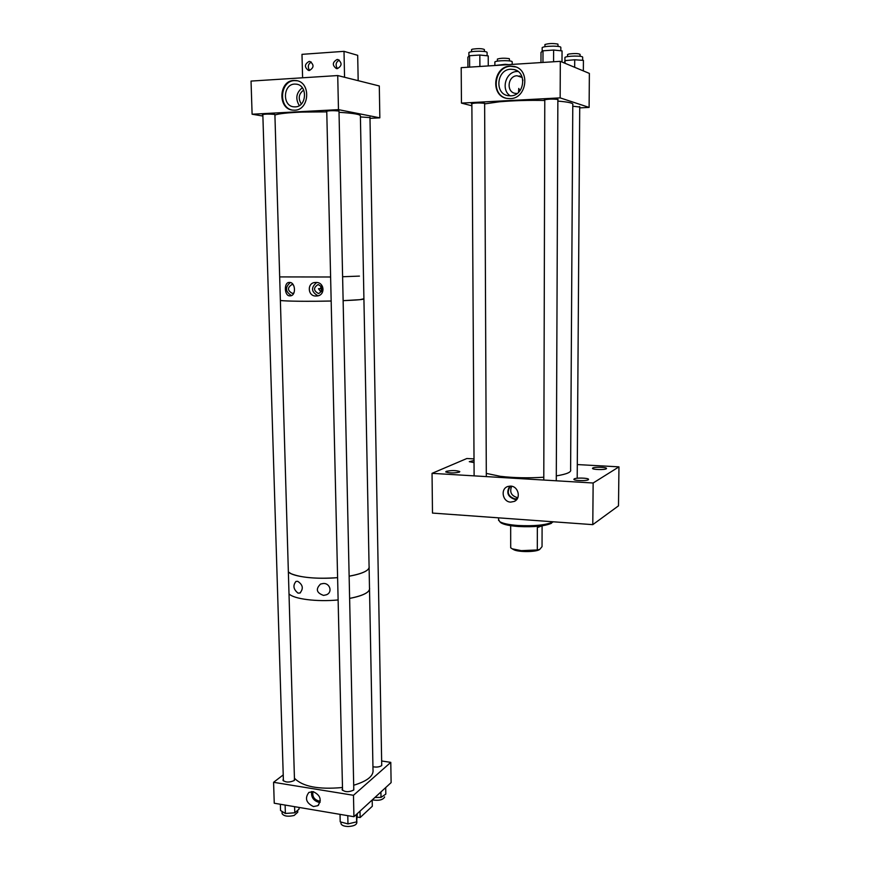 <?xml version="1.0" encoding="UTF-8"?>
<svg xmlns="http://www.w3.org/2000/svg" width="870" height="870" viewBox="0 0 870 870"><rect width="100%" height="100%" fill="white"/><g stroke="black" fill="none" stroke-linecap="round" stroke-linejoin="round"><path stroke-width="1.3" d="M510.657 486.112L508.015 486.439C500.119 488.527 502.425 501.968 510.69 502.12L514.366 501.392C521.315 498.39 518.357 486.199 510.657 486.112M509.798 486.112C506.014 492.496 507.71 496.922 514.877 499.402L516.921 499.239M511.68 486.254C509.396 492.039 511.266 495.824 517.302 497.575L517.835 497.586M510.559 486.112C506.46 492.072 507.906 496.346 514.877 498.923L517.335 498.608M574.146 478.924C575.994 477.608 588.185 477.913 588.566 479.283L588.316 479.762C586.543 481.088 574.211 480.784 573.874 479.403L574.146 478.924M592.709 468.027C594.406 466.809 606.205 467.114 606.531 468.375L606.325 468.778C604.704 470.007 592.774 469.713 592.481 468.441L592.709 468.027M446.223 471.355C451.769 470.246 456.304 470.322 459.806 471.583L459.36 472.138C453.814 473.269 449.279 473.193 445.744 471.921L446.223 471.355M474.03 462.601L469.289 461.676L474.019 460.502M577.288 464.569L618.961 466.853L618.494 505.84L592.785 524.643L432.488 513.072L432.042 473.345L593.144 483.002L592.785 524.643M474.009 458.903L466.864 458.512L432.042 473.345M618.961 466.853L593.144 483.002M552.613 521.739L551.352 523.338C544.609 526.176 533.68 527.231 518.563 526.513C509.744 525.861 503.871 524.621 500.935 522.805L499.967 521.88M552.602 522.163C545.577 525.132 534.104 526.252 518.172 525.502C508.928 524.817 502.773 523.522 499.695 521.619L498.575 519.423M553.298 521.793L552.472 522.283M537.312 549.949L539.683 549.459L542.043 546.643L542.097 525.806L537.345 527.579L537.312 549.949L521.304 550.656L512.212 548.829L510.701 547.795L510.668 525.665M539.313 549.688C535.463 552.124 518.716 552.2 513.985 549.807L513.126 549.329M510.222 98.636L506.884 98.408C490.169 95.983 493.094 66.381 510.179 66.087L514.29 66.468C530.635 69.665 526.872 98.658 510.222 98.636M515.877 66.968L510.679 66.272C494.443 66.522 490.473 94.232 505.992 98.201M522.783 79.648L522.903 80.671M484.644 103.867L484.753 103.334C479.359 102.747 474.9 102.867 471.366 103.704L471.877 104.041M579.714 106.999L572.775 106.227M557.866 99.985L558.083 99.474C552.711 98.854 548.089 98.995 544.239 99.898L544.783 100.246M518.563 92.318L518.77 88.425L519.836 90.904M522.272 77.528L517.03 75.755C507.754 75.875 506.035 91.926 515.116 93.351L517.193 93.481M510.69 69.23C496.748 69.448 494.29 93.612 507.928 95.656L510.723 95.852C524.382 95.841 527.394 72.079 513.996 69.524L510.69 69.23M518.063 71.47L517.019 71.481C505.59 71.612 500.598 89.991 510.32 95.874M560.313 61.335L560.149 97.875L589.11 107.412L589.371 73.406L560.313 61.335L461.198 67.664L461.448 103.106L471.888 105.792M589.11 107.412L579.714 107.88M560.149 97.875L461.448 103.106M468.887 52.776L468.887 52.537C470.05 51.7 473.606 51.254 479.544 51.221C484.59 51.33 487.113 51.754 487.091 52.505L487.102 55.778M467.919 67.229L467.853 57.192L469.561 55.713L479.827 55.027L488.222 55.887L488.266 65.935M479.892 66.468L479.827 55.027M469.637 67.12L469.561 55.713M542.173 47.85L542.173 47.6C543.446 46.708 547.154 46.219 553.309 46.143C558.388 46.24 560.9 46.665 560.835 47.426L560.824 50.775M540.977 62.575L540.999 52.352L543 50.797L553.614 50.047L562.053 50.895L561.998 62.031M553.57 61.77L553.614 50.047M542.967 62.444L543 50.797M494.867 62.096L494.867 61.9C495.954 61.139 499.304 60.726 504.915 60.672C509.755 60.759 512.18 61.128 512.18 61.803L512.18 64.413M494.802 65.522L505.176 64.304L508.754 64.63M505.176 64.858L505.176 64.304M564.924 57.627L564.934 57.409C565.935 56.659 569.165 56.213 574.602 56.072C579.942 56.072 582.628 56.452 582.672 57.192L582.65 60.334M564.195 62.944L565.054 60.606L574.722 59.769L583.422 60.389L583.346 70.905M574.668 67.305L574.722 59.769M565.043 63.303L565.054 60.606M557.866 101.105C568.882 101.997 573.863 103.225 572.786 104.77L570.611 469.68C571.612 472.105 566.848 474.172 556.3 475.879M543.793 477.228C528.351 478.206 513.855 477.913 500.293 476.314L486.308 473.4M544.783 100.474C528.623 100.126 513.441 100.572 499.249 101.812L484.644 103.9M484.405 51.493L484.394 49.547C482.284 48.481 478.261 48.361 472.301 49.198L471.551 49.731M509.624 60.911L509.309 58.66C504.556 57.964 500.587 58.094 497.401 59.073L497.412 59.214M580.062 56.278L580.072 54.353C578.496 53.429 574.755 53.309 568.86 54.016L567.555 54.658M558.094 46.404L557.909 44.087C553.005 43.217 548.676 43.37 544.924 44.544L544.924 44.729M313.091 791.602C320.454 795.126 322.03 799.813 317.811 805.685L313.494 806.555C306.12 802.977 304.576 798.268 308.883 792.429L313.091 791.602M311.656 791.526C311.003 796.953 313.309 800.53 318.572 802.26L320.116 802.336M342.508 788.514L342.084 789.677C344.89 792.168 348.739 792.309 353.644 790.101L353.764 788.057M372.936 766.753C376.558 767.405 379.45 767.025 381.636 765.622L381.702 763.795M283.359 779.118L282.946 780.227C285.577 782.543 289.329 782.641 294.212 780.542L294.441 778.465M313.026 791.591C312.102 796.213 313.94 799.334 318.54 800.933L320.345 800.922M381.647 760.989L390.782 762.359L391.119 782.608L353.938 816.712L274.246 803.227L273.582 782.304L283.228 774.92M273.582 782.304L353.47 795.289L353.938 816.712M353.47 795.289L390.782 762.359M294.647 110.196L292.581 110.12C277.595 108.87 278.704 80.671 293.832 80.442L296.365 80.584C311.221 82.335 309.513 110.229 294.647 110.196M297.312 80.779L294.528 80.605C279.922 80.79 278.063 107.771 292.418 110.098M274.909 114.938L274.572 114.394C269.189 113.905 265.122 113.992 262.359 114.633L262.849 114.927M369.978 117.591L360.408 116.928M339.006 111.556L338.811 111.012C333.417 110.501 329.241 110.588 326.261 111.295L326.761 111.599M303.684 90.099C298.671 93.873 297.888 98.506 301.346 103.998M294.625 84.075C283.044 84.227 282.141 105.814 293.614 106.814L295.245 106.879C306.675 106.879 307.926 85.467 296.529 84.172L294.625 84.075M302.314 87.761C296.202 92.677 295.202 98.625 299.313 105.618M337.723 75.549L338.474 109.642L379.842 117.841L379.298 85.967L337.723 75.549L251.038 81.084L252.104 114.22L262.881 116.036M379.842 117.841L369.989 118.331M338.474 109.642L252.104 114.22M298.051 593.144C293.397 589.381 292.712 585.466 295.996 581.399L297.725 581.323C302.934 584.76 303.673 588.664 299.933 593.014L298.051 593.144M323.564 595.406C316.462 592.883 315.462 589.099 320.562 584.042L323.27 583.498C329.817 582.889 332.927 592.252 326.457 594.775L323.564 595.406M365.715 593.362C362.148 595.385 356.776 597.059 349.62 598.397C363.66 595.58 370.283 592.078 369.489 587.903C370.065 589.729 368.804 591.557 365.715 593.362M338.125 599.952C317.061 602.007 293.842 599.049 289.014 593.895C293.821 599.017 316.724 601.975 337.69 599.985L338.125 599.952M365.28 571.438C361.702 573.341 356.319 574.929 349.142 576.19C363.225 573.526 369.87 570.231 369.076 566.305C369.652 568.023 368.391 569.741 365.28 571.438M337.603 577.647C316.484 579.594 293.201 576.832 288.361 571.992L291.287 573.798C301.596 577.789 317.028 579.072 337.603 577.647M315.723 282.478L315.321 282.5C306.805 282.522 307.545 296.583 316.071 296.007L316.604 295.985C325.663 295.876 324.738 281.771 315.723 282.478M316.691 282.532C310.786 287.481 311.199 291.885 317.931 295.756M289.471 282.445L289.21 282.445C283.707 282.195 284.305 296.246 289.851 295.854L290.188 295.854C296.398 295.898 295.572 282.01 289.471 282.445M290.341 282.565C284.903 287.285 285.251 291.602 291.406 295.539M359.44 276.105L342.606 276.736L359.44 276.105M330.611 276.997L279.672 276.91L330.611 276.997M359.908 299.682L343.128 300.661C357.744 300.063 364.671 299.432 363.91 298.747L359.908 299.682M331.165 301.02C309.274 301.553 285.251 301.27 280.368 300.465L283.348 300.759C293.908 301.368 309.851 301.455 331.165 301.02M321.095 290.787L320.878 291.82L318.485 288.731L321.041 288.579L321.661 291.613M293.233 284.729L291.896 284.555C287.22 287.644 287.372 290.58 292.363 293.386L293.875 293.038M318.235 284.599L318.007 284.61C313.243 287.731 313.396 290.7 318.463 293.516L318.746 293.505C323.466 290.362 323.303 287.394 318.235 284.599M321.171 286.034L320.519 288.579M326.761 111.871L301.955 112.078C287.883 112.654 278.868 113.633 274.909 115.014M363.464 275.551L360.397 116.156C361.126 114.492 354.003 113.209 339.017 112.306M369.522 589.534L373.002 769.667C373.817 775.92 367.379 781.108 353.698 785.24M342.486 787.491L342.062 787.546C318.355 789.677 302.477 786.556 294.43 778.193M357.418 817.082L360.147 817.539L372.306 806.262L372.186 799.987M360.017 811.144L360.147 817.539M337.092 59.497L338.028 59.562C342.28 62.912 342.04 65.935 337.288 68.654L336.407 68.599C332.112 65.283 332.34 62.248 337.092 59.497M309.111 61.433L309.981 61.487C314.222 64.782 314.005 67.784 309.339 70.492L308.502 70.448C304.228 67.186 304.435 64.173 309.111 61.433M344.553 77.256L344.009 51.341L301.988 54.342L302.597 77.789M358.179 80.671L357.69 55.321L344.009 51.341M309.6 70.47C307.447 66.936 308.002 64.119 311.264 62.031M337.451 68.632C335.2 65 335.809 62.151 339.278 60.106M356.82 820.954L356.852 822.454C356.635 824.847 353.742 826.195 348.174 826.5C344.052 826.359 341.649 825.412 340.986 823.672L340.975 823.129M356.472 814.396L356.635 821.867L357.342 813.591M356.635 821.867L347.967 823.912L340.203 821.835L340.029 814.363M347.782 815.679L347.967 823.912M297.681 810.285L297.747 812.21L294.136 815.473C287.937 816.854 283.924 816.245 282.108 813.668L282.097 813.178M280.358 804.261L280.553 810.514L285.371 813.472L294.778 812.787L299.095 809.078L299.052 807.425M285.121 805.065L285.371 813.472M294.593 806.675L294.778 812.787M384.551 796.887L384.562 797.148C382.778 800.008 378.7 800.922 372.306 799.878M380.908 791.983L381.006 797.388L385.823 794.092L385.704 787.578M381.006 797.388L374.937 797.464M515.866 500.38L514.366 501.392M500.935 522.805L499.695 521.619M498.564 517.846L498.575 520.434M513.985 549.807L512.212 548.829M516.117 70.285L513.996 69.524M520.564 76.429L519.183 75.94M468.887 52.537L468.908 56.289M542.173 47.6L542.162 51.45M494.867 61.9L494.878 65.457M564.934 57.409L564.913 60.835M486.319 476.597L484.633 103.302M474.117 475.868L471.866 103.486M471.562 51.689L471.551 49.568M497.412 61.128L497.401 59.073M567.544 56.583L567.555 54.505M577.201 478.228L579.725 106.499M543.783 480.044L544.783 99.658M544.924 46.697L544.924 44.544M556.278 480.795L557.866 99.419M318.692 804.935L317.811 805.685M297.42 84.368L296.529 84.172M297.062 80.736L296.365 80.584M369.489 587.903L369.108 567.838M327.305 594.319L326.457 594.775M300.476 592.742L299.933 593.014M363.475 275.703L363.91 298.747M369.076 566.305L363.921 299.019M381.734 765.524L369.967 117.135M353.796 789.949L338.995 111.055M342.552 790.406L326.75 111.088M294.495 780.281L274.898 114.459M283.413 780.934L262.838 114.448M340.986 823.672L340.942 822.03M282.108 813.668L282.043 811.427"/></g></svg>
